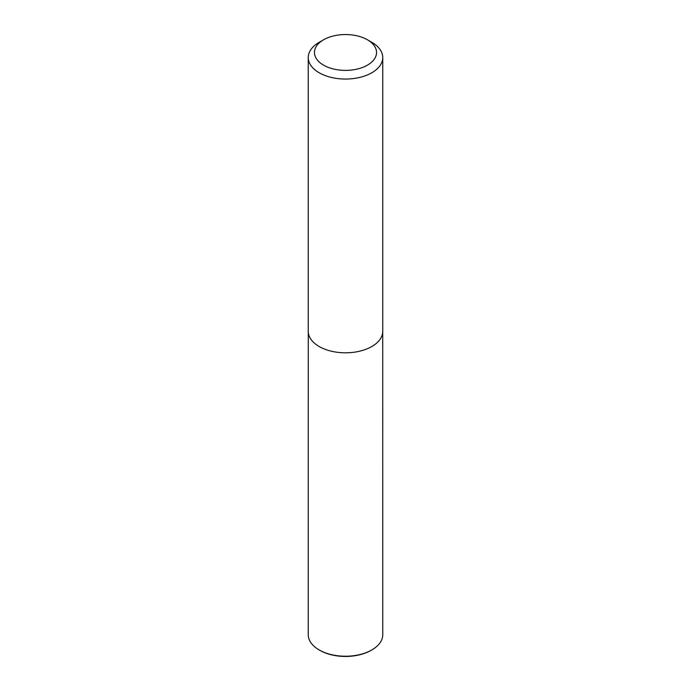 <?xml version="1.0" encoding="UTF-8"?>
<svg xmlns="http://www.w3.org/2000/svg" width="691" height="691" viewBox="0 0 691 691"><rect width="100%" height="100%" fill="white"/><g stroke="black" fill="none" stroke-linecap="round" stroke-linejoin="round"><path stroke-width="1.04" d="M371.844 42.332L367.457 39.802A31.043 17.923 180 0 1 367.457 39.802A31.043 17.923 180 0 1 367.448 65.144A31.043 17.923 180 0 1 323.552 65.144A31.043 17.923 180 0 1 323.543 39.802A31.043 17.923 180 0 1 367.448 39.802L371.844 42.332A37.254 21.507 180 0 1 382.754 57.543A37.254 21.507 180 0 1 345.5 79.05A37.254 21.507 180 0 1 308.246 57.543A37.254 21.507 180 0 1 319.156 42.332L323.543 39.802M382.754 57.543L382.754 331.3A37.254 21.507 180 0 1 345.5 352.807A37.254 21.507 180 0 1 308.246 331.3L308.246 57.543M382.719 332.198L382.754 634.718A37.254 21.507 180 0 1 371.844 649.929L371.188 650.309A36.321 20.972 180 0 1 319.812 650.309L319.156 649.929A37.254 21.507 180 0 1 308.246 634.718L308.281 332.198M371.844 649.929A37.254 21.507 180 0 1 319.156 649.929"/></g></svg>
